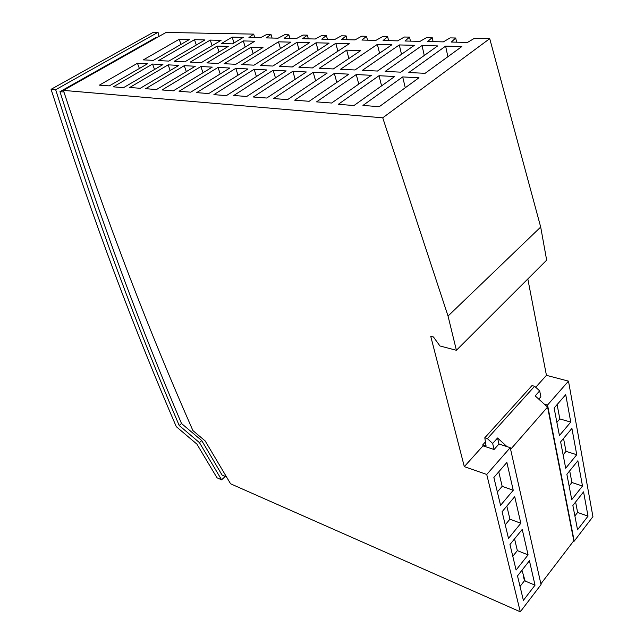 <?xml version="1.0" encoding="UTF-8"?>
<svg xmlns="http://www.w3.org/2000/svg" width="644" height="644" viewBox="0 0 644 644"><rect width="100%" height="100%" fill="white"/><g stroke="black" fill="none" stroke-linecap="round" stroke-linejoin="round"><path stroke-width="0.97" d="M63.394 90.385C108.908 228.306 151.026 335.476 192.926 430.619L205.162 440.923L230.576 483.789L520.288 611.8L486.735 474.467L464.308 466.634L430.739 336.297L433.46 336.989L439.973 345.989L456.403 350.28L448.039 316.043L382.737 117.82L63.394 90.385L166.063 32.441L253.688 34.124L248.938 37.521L260.426 37.779L266.906 34.374L270.995 34.454L266.262 37.907L278.127 38.173L284.64 34.72L288.866 34.8L284.149 38.31L296.401 38.584L302.962 35.066L307.325 35.154L302.632 38.721L315.286 39.002L321.887 35.436L326.395 35.517L321.726 39.147L334.816 39.445L341.457 35.806L346.118 35.895L341.481 39.59L355.021 39.896L361.703 36.193L366.525 36.289L361.912 40.049L375.943 40.363L382.649 36.595L387.648 36.692L383.075 40.524L397.606 40.854L404.352 37.014L409.528 37.119L404.996 41.015L420.057 41.353L426.835 37.449L432.204 37.553L427.729 41.522L443.346 41.876L450.156 37.891L455.719 38.004L451.299 42.053L467.512 42.415L474.346 38.358L489.73 38.656L382.737 117.82M448.039 316.043L540.694 227.05L546.659 260.144L456.403 350.28M489.73 38.656L540.694 227.05M63.933 92.011L59.964 91.665C102.444 226.213 142.042 330.791 181.511 423.511L201.741 440.585L222.035 475.031L225.939 476.737M157.225 37.433L156.178 37.408L59.964 91.665M181.511 423.511L179.193 425.483C139.16 331.869 98.959 226.213 55.666 89.717L158.038 32.289L159.036 36.41M225.271 476.439L221.592 479.82L199.439 442.605L179.193 425.483M201.741 440.585L199.439 442.605M158.038 32.289L153.505 32.2L51.077 89.323C95.038 226.543 135.763 332.642 176.279 426.658L196.903 444.127L217.012 477.8L221.592 479.82M510.603 449.359L547.585 407.064L535.164 395.907L539.68 390.852L540.863 396.809L538.787 399.151M571.912 428.413L560.634 441.873L565.706 468.252L576.742 454.72L571.912 428.413M539.68 390.852L534.576 386.279L532.008 385.579L484.795 437.791L486.067 445.946L482.759 444.859L485.431 441.889M484.795 437.791L487.387 438.628L534.576 386.279M487.387 438.628L492.668 443.475L497.562 437.992L506.965 446.598L510.225 447.652L541.057 584.599L520.288 611.8M527.822 278.957L546.442 375.347L535.695 387.286M482.759 444.859L483 445.857L464.308 466.634M528.08 554.878L522.228 529.4L509.968 544.518L516.094 570.029L528.08 554.878L517.341 550.612L512.793 556.287M514.564 538.851L517.341 550.612M513.252 490.269L506.876 462.464L493.868 477.454L500.557 505.323L513.252 490.269L502.167 486.349L497.353 491.976M535.027 585.171L529.424 560.747L517.51 575.905L523.379 600.353L535.027 585.171L524.457 580.759L520.038 586.442M588.02 516.134L583.561 491.871L572.87 505.476L577.539 529.787L588.02 516.134L577.604 512.455L574.883 515.949M575.615 501.982L577.604 512.455M498.746 471.835L502.167 486.349M582.498 486.043L577.861 460.79L566.881 474.33L571.743 499.639L582.498 486.043L571.912 482.517L569.119 485.995M569.699 470.853L571.912 482.517M506.965 446.598L498.955 444.014L494.085 449.496L492.668 443.475M483 445.857L494.085 449.496M486.735 474.467L510.225 447.652M521.97 570.222L525.158 581.049M556.883 422.351L559.829 418.914L557.1 404.585M497.562 437.992L498.955 444.014M573.667 540.936L574.223 541.145L547.545 405.036L544.309 404.118M547.545 405.036L568.483 381.127L592.923 516.657L574.223 541.145M546.442 375.347L568.483 381.127M570.753 422.094L565.722 394.659L554.122 408.022L559.419 435.537L570.753 422.094L559.829 418.914M51.077 89.323L55.666 89.717M154.544 69.48L152.564 64.046L113.36 86.843L123.568 87.632L162.908 64.577L152.572 64.046M208.728 93.565L247.964 68.956L235.793 68.336L196.662 92.631L208.728 93.565M348.871 74.157L334.341 73.408L294.662 100.182L309.16 101.293L348.871 74.157M156.516 89.54L195.277 66.243L184.256 65.68L145.616 88.703L156.516 89.54M147.484 63.788L137.454 63.273L99.393 85.145L109.279 85.902L147.484 63.788M356.269 74.535L316.542 101.865L331.612 103.024L371.355 75.316L356.269 74.535L358.764 84.09M418.986 77.763L402.693 76.926L362.95 105.439L379.268 106.695L418.986 77.763M379.034 75.71L338.293 104.312L353.975 105.527L394.708 76.515L379.042 75.71L381.57 85.869M273.153 70.252L233.748 95.489L246.708 96.487L286.186 70.929L273.153 70.252L275.463 77.876M173.333 90.836L212.262 67.121L200.872 66.533L162.063 89.967L173.333 90.836M313.209 72.321L273.603 98.556L287.554 99.635L327.208 73.038L313.209 72.321L315.616 80.814M140.255 88.292L178.839 65.398L168.165 64.851L129.71 87.479L140.255 88.292M190.729 92.172L229.811 68.023L218.042 67.419L179.064 91.279L190.729 92.172M306.335 71.967L292.819 71.267L253.309 96.994L266.753 98.033L306.335 71.967M226.406 95.618L266.745 69.93L254.147 69.278L213.897 94.644L226.406 95.618M362.395 70.325L377.481 71.041L414.366 45.322L399.304 44.935L362.395 70.325M243.287 37.392L232.154 37.143L221.415 43.534L232.532 43.856L243.287 37.392M422.037 45.523L385.16 71.412L400.826 72.16L437.662 45.917L422.037 45.523L424.267 55.465M316.035 42.794L279.238 66.356L292.287 66.976L329.124 43.132L316.035 42.794L318.104 50.264M425.096 73.311L461.853 46.545L445.624 46.127L408.811 72.539L425.096 73.311M298.929 67.298L312.445 67.942L349.322 43.647L335.782 43.301L298.929 67.298M190.246 62.114L201.282 62.637L228.234 46.44L217.133 46.094L190.246 62.114M158.505 60.6L168.865 61.091L204.961 39.944L194.504 39.67L158.505 60.6M360.712 50.578L346.689 50.135L319.319 68.272L333.326 68.94L360.712 50.578M241.846 64.577L254.026 65.157L290.718 42.142L278.474 41.828L241.846 64.577M206.885 62.903L218.284 63.45L254.774 41.224L243.295 40.926L206.885 62.903M224.08 63.724L235.857 64.287L262.993 47.527L251.152 47.157L224.08 63.724M340.467 69.278L354.997 69.971L391.906 44.742L377.376 44.372L340.467 69.278M272.831 66.05L309.603 42.633L296.94 42.303L260.224 65.447L272.831 66.05M221.053 40.355L210.266 40.081L174.13 61.341L184.812 61.856L221.053 40.355M153.409 60.351L189.352 39.542L179.209 39.276L143.362 59.876L153.409 60.351M576.742 454.72L565.996 451.355L563.532 438.419M346.118 35.895L347.116 39.719M270.995 34.454L272.066 38.036M502.095 511.73L508.494 538.384L520.827 523.274L514.717 496.669L502.095 511.73M387.648 36.692L388.598 40.653M540.888 583.842L573.82 540.735L547.585 407.064M366.525 36.289L367.499 40.178M524.457 580.759L523.459 576.525M307.325 35.154L308.363 38.849M432.204 37.553L433.09 41.643M506.828 506.087L509.919 519.169L505.242 524.828M520.827 523.274L509.919 519.169M455.719 38.004L456.58 42.174M288.866 34.8L289.921 38.439M524.9 579.946L524.2 579.656M326.395 35.517L327.418 39.276M563.13 454.825L565.996 451.355M409.528 37.119L410.445 41.136M253.688 34.124L254.766 37.65M235.793 68.336L238.006 75.203M254.147 69.278L256.409 76.507M334.341 73.408L336.796 82.408M184.256 65.68L186.325 71.629M137.454 63.273L139.386 68.473M402.693 76.926L405.269 87.753M200.872 66.533L202.989 72.764M168.165 64.851L170.185 70.534M218.042 67.419L220.208 73.955M292.819 71.267L295.177 79.309M179.209 39.276L180.972 44.388M210.266 40.081L212.109 45.66M296.94 42.303L298.977 49.395M399.304 44.935L401.502 54.289M232.154 37.143L234.013 42.963M445.624 46.127L447.878 56.72M335.782 43.301L337.883 51.182M217.133 46.094L219.057 51.955M194.504 39.67L196.307 45.008M346.689 50.135L348.887 58.507M278.474 41.828L280.47 48.574M243.295 40.926L245.219 47.044M251.152 47.157L253.156 53.597M377.376 44.372L379.549 53.186"/></g></svg>
